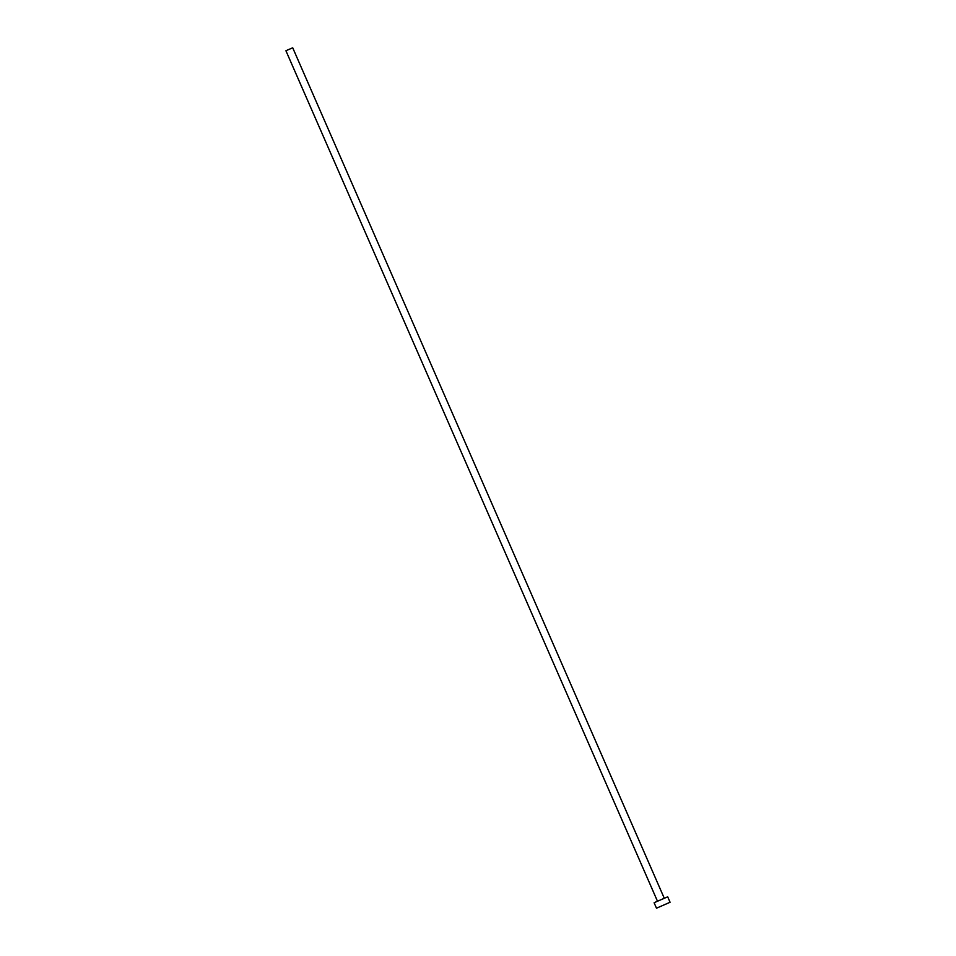 <?xml version="1.0" encoding="UTF-8"?>
<svg xmlns="http://www.w3.org/2000/svg" width="956" height="956" viewBox="0 0 956 956"><rect width="100%" height="100%" fill="white"/><g stroke="black" fill="none" stroke-linecap="round" stroke-linejoin="round"><path stroke-width="1.43" d="M657.477 901.221L285.928 50.764L287.17 50.19L292.715 47.8L664.277 898.258M656.485 908.2L654.107 902.763L656.605 901.616L667.694 896.824L670.072 902.261L656.485 908.2L670.072 902.261"/></g></svg>
